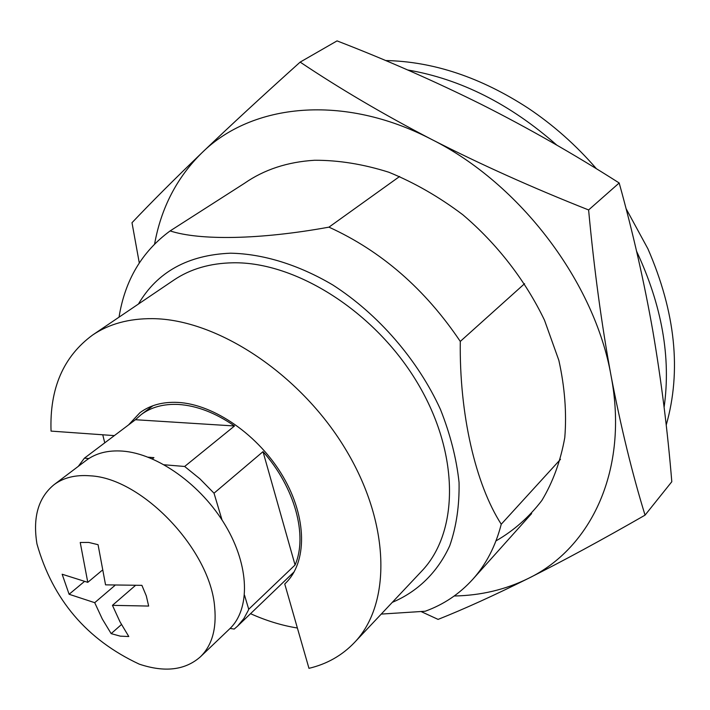 <?xml version="1.0" encoding="UTF-8"?>
<svg xmlns="http://www.w3.org/2000/svg" width="710" height="710" viewBox="0 0 710 710"><rect width="100%" height="100%" fill="white"/><g stroke="black" fill="none" stroke-linecap="round" stroke-linejoin="round"><path stroke-width="1.06" d="M524.575 283.698L460.284 341.421C425.121 289.121 381.35 251.029 328.952 227.147C259.807 239.776 199.67 240.601 170.125 230.919C141.956 251.58 124.924 280.326 119.031 317.166M392.284 602.355C417.56 591.705 437.564 572.429 449.758 545.706C456.37 526.651 459.476 505.582 459.059 482.48C456.503 458.598 450.291 434.209 440.404 409.306C417.755 359.784 378.341 314.246 332.786 284.958C298.271 264.582 262.842 253.789 230.448 253.195C187.91 254.996 157.247 271.948 138.432 304.04M460.284 341.421C459.281 414.338 475.558 484.327 501.251 524.228C495.607 546.07 486.101 564.45 472.727 579.36C459.476 593.951 443.626 604.583 425.183 611.248L381.243 614.088M399.632 176.47L328.952 227.147M495.988 540.887C513.747 530.681 529.03 517.208 541.854 500.479C552.957 482.019 560.598 461.038 564.787 437.555C566.775 412.945 564.796 387.216 558.85 360.352L544.499 320.201C525.391 280.388 497.062 243.805 462.769 214.713C439.055 196.839 414.418 182.683 388.858 172.246C363.289 164.152 338.528 160.158 314.565 160.265C287.514 161.915 264.155 169.592 244.489 183.295L170.125 230.919M666.202 425.077C681.591 371.055 675.494 312.302 647.919 248.828L626.042 208.598M596.498 168.82C576.138 145.266 553.409 125.084 528.32 108.275C480.918 77.399 433.348 61.486 385.61 60.536M664.107 407.247C671.136 357.547 661.96 305.54 636.568 251.216M556.817 145.142C510.206 104.059 460.506 79.005 407.709 69.988M285.775 582.981L284.745 583.984L308.965 668.332C326.866 664.098 341.998 655.525 354.37 642.621L421.589 571.248C459.033 532.358 459.938 453.77 417.373 382.752C375.04 311.681 295.91 261.653 233.102 262.789C210.08 263.188 190.324 268.957 173.835 280.095L92.628 335.022C63.403 356.482 49.54 388.512 51.049 431.103L114.354 435.612M354.37 642.621C391.671 603.979 390.598 522.879 344.847 448.037C299.345 373.149 216.559 319.074 152.472 318.648C128.98 318.47 109.029 323.929 92.628 335.022M297.383 628.013C281.834 625.501 266.214 620.726 250.541 613.68M104.76 442.827L102.746 434.786M284.745 583.984L285.26 583.487C307.306 562.631 307.35 517.998 283.104 476.685C258.981 435.345 214.047 404.15 177.722 402.401C162.67 401.727 150.076 405.161 139.941 412.705L128.519 424.935M560.501 459.308L501.251 524.228M454.214 596.001C480.83 595.486 505.529 589.637 528.311 578.437C591.27 548.12 629.024 469.647 611.079 375.892C594.882 282.678 520.368 183.837 431.715 139.462C343.161 93.347 251.58 103.562 201.817 152.89C176.905 177.491 161.17 207.835 154.62 243.929M421.279 611.656L438.097 619.395C464.012 609.091 494.089 595.441 528.311 578.437C562.861 561.077 601.778 539.982 645.044 515.149L671.802 481.726C667.631 430.979 661.329 380.817 652.88 331.259C644.21 282.03 632.974 232.605 619.182 182.985L588.608 209.947C594.119 269.214 601.61 324.532 611.079 375.892C620.859 426.914 632.184 473.33 645.044 515.149M588.608 209.947C532.589 187.786 480.288 164.294 431.715 139.462C383.551 114.408 339.7 88.617 300.161 62.107L337.046 40.887C386.524 60.004 434.653 81.18 481.416 104.423C527.876 127.862 573.795 154.043 619.182 182.985M300.161 62.107C262.638 95.814 229.854 126.078 201.817 152.89C174.19 179.444 150.919 202.723 131.998 222.718L139.284 262.922M234.513 425.982C215.352 412.767 196.626 405.596 178.334 404.452C163.54 403.768 151.159 407.149 141.201 414.578L135.432 419.725L234.513 425.982L184.653 466.47L164.232 464.784M88.839 458.536L84.401 458.172L78.295 466.355M230.084 628.439L234.202 629.069L237.477 626.22L243.894 618.525L248.136 610.662L248.722 609.251L244.524 595.202M222.035 520.004L214.021 493.202L199.927 478.842L184.653 466.47M148.186 457.187L153.928 457.648L152.348 458.891M135.432 419.725L84.401 458.172M263.011 451.649L295.067 564.991C307.945 535.864 294.89 487.335 263.011 451.649L214.021 493.202M295.067 564.991L248.722 609.251M111.159 633.631L102.329 619.058L94.714 602.683L69.11 594.27L62.152 574.239L87.783 582.342L80.23 542.493L88.723 542.431L98.06 544.685L105.55 584.854L141.893 585.342L146.296 595.876L148.656 606.065L112.446 605.346L120.008 621.845L128.794 636.524L120.309 636.16L111.159 633.631L121.454 624.534M112.446 605.346L135.228 585.626M200.389 656.83L229.605 628.9C250.461 609.304 249.636 566.101 225.46 525.515C201.409 484.912 157.505 453.61 122.51 451.098C107.911 450.087 95.814 453.184 86.203 460.382L53.96 484.752C38.296 497.648 32.624 517.368 36.956 543.913C52.717 599.604 86.824 639.674 139.266 664.143C164.773 672.663 185.15 670.231 200.389 656.83C211.899 645.576 216.665 629.113 214.686 607.449C210.666 550.241 142.24 478.185 90.312 475.824C75.624 474.626 63.501 477.599 53.96 484.752M94.714 602.683L114.843 585.501M69.11 594.27L84.286 581.605M87.783 582.342L102.036 570.423M472.727 579.36L531.621 513.587M237.477 626.22L294.242 571.745M141.201 414.578L152.961 405.73"/></g></svg>
